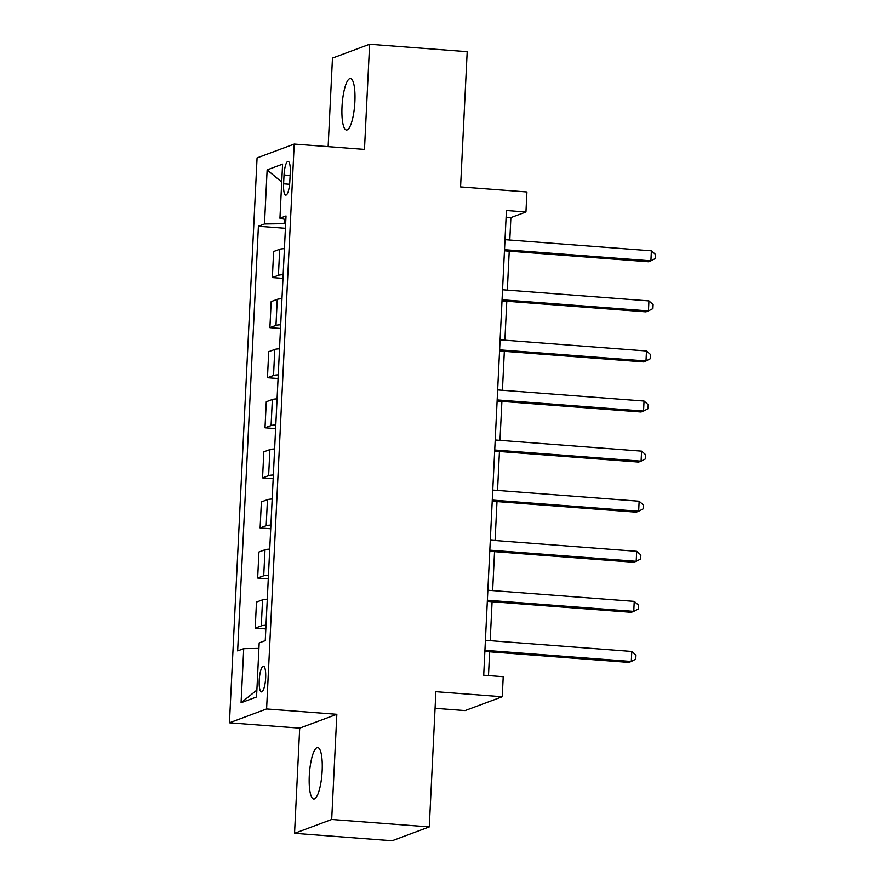 <?xml version="1.0" encoding="UTF-8"?>
<svg xmlns="http://www.w3.org/2000/svg" width="885" height="885" viewBox="0 0 885 885"><rect width="100%" height="100%" fill="white"/><g stroke="black" fill="none" stroke-linecap="round" stroke-linejoin="round"><path stroke-width="1.33" d="M322.151 770.923A25.82 6.261 -85.6 0 0 317.682 747.559A25.82 6.261 -85.6 0 0 309.296 775.702A25.82 6.261 -85.6 0 0 313.766 799.055A25.82 6.261 -85.6 0 0 322.151 770.923M354.874 101.863A25.82 6.261 -85.6 0 0 350.405 78.511A25.82 6.261 -85.6 0 0 342.019 106.642A25.82 6.261 -85.6 0 0 346.489 130.006A25.82 6.261 -85.6 0 0 354.874 101.863M265.655 677.844A12.91 3.131 -85.6 0 0 263.42 666.162A12.91 3.131 -85.6 0 0 259.228 680.233A12.91 3.131 -85.6 0 0 261.462 691.915A12.91 3.131 -85.6 0 0 265.655 677.844M435.077 708.31L465.09 710.589L502.237 696.749L503.222 676.715L483.708 675.233L506.43 210.497L525.944 211.98L526.929 191.957L460.576 186.901L467.191 51.684L369.62 44.25L332.472 58.089L328.136 146.644M294.55 833.316L392.121 840.75L429.28 826.911L331.698 819.477L336.842 714.306L266.595 708.962L229.447 722.802L299.694 728.145L294.55 833.316L331.698 819.477M266.595 708.962L294.218 144.067L257.07 157.906L229.447 722.802M284.03 174.998L283.598 183.814A12.512 3.031 -85.6 0 0 285.767 195.12A12.512 3.031 -85.6 0 0 289.826 181.491L290.258 172.686A12.512 3.031 -85.6 0 0 288.101 161.369A12.512 3.031 -85.6 0 0 284.03 174.998L290.125 175.462M284.328 219.226L284.118 223.673L264.482 223.971L258.409 226.239L237.645 650.906L243.718 648.65L258.907 648.406M264.482 223.971L267.137 169.887L282.592 164.134L279.948 218.219L285.844 219.58M243.718 648.65L241.074 702.734L256.539 696.971L259.183 642.886L265.257 640.629L286.021 215.951L279.948 218.219M502.237 696.749L435.885 691.694L429.28 826.911M294.218 144.067L364.476 149.421L369.62 44.25M509.793 240.034L510.888 217.599L525.944 211.98M488.487 675.598L489.648 651.814M490.19 640.674L492.093 601.734M492.646 590.594L494.549 551.654M495.091 540.514L496.994 501.574M497.547 490.434L499.45 451.494M499.992 440.354L501.895 401.414M502.437 390.274L504.339 351.334M504.892 340.194L506.795 301.254M507.337 290.114L509.24 251.174M285.645 223.783L284.118 223.673M506.098 217.234L510.888 217.599M258.409 226.239L285.424 228.297M284.428 248.641A16.14 1.748 -177.2 0 0 279.704 249.26L273.631 251.528L272.359 277.569L282.968 278.377M266.009 625.23A16.14 1.748 -177.2 0 0 261.285 625.861L255.212 628.118L265.821 628.925M255.212 628.118L256.484 602.077L262.557 599.82A16.14 1.748 -177.2 0 1 267.281 599.189M268.454 575.15A16.14 1.748 -177.2 0 0 263.73 575.781L257.657 578.038L268.277 578.845M257.657 578.038L258.929 551.997L265.002 549.74A16.14 1.748 -177.2 0 1 269.726 549.109M270.91 525.07A16.14 1.748 -177.2 0 0 266.186 525.701L260.113 527.958L270.721 528.765M260.113 527.958L261.385 501.917L267.458 499.66A16.14 1.748 -177.2 0 1 272.182 499.029M273.354 474.991A16.14 1.748 -177.2 0 0 268.631 475.621L262.557 477.878L273.177 478.697M262.557 477.878L263.83 451.837L269.903 449.58A16.14 1.748 -177.2 0 1 274.627 448.949M275.799 424.922A16.14 1.748 -177.2 0 0 271.087 425.541L265.002 427.798L275.622 428.617M265.002 427.798L266.285 401.757L272.359 399.5A16.14 1.748 -177.2 0 1 277.082 398.881M278.255 374.842A16.14 1.748 -177.2 0 0 273.531 375.461L267.458 377.729L278.067 378.537M267.458 377.729L268.73 351.688L274.804 349.42A16.14 1.748 -177.2 0 1 279.527 348.801M280.7 324.762A16.14 1.748 -177.2 0 0 275.976 325.381L269.903 327.649L280.523 328.457M269.903 327.649L271.175 301.608L277.259 299.34A16.14 1.748 -177.2 0 1 281.972 298.721M283.156 274.682A16.14 1.748 -177.2 0 0 278.432 275.301L272.359 277.569M281.718 182.056L267.137 169.887M241.074 702.734L256.871 690.09M336.842 714.306L299.694 728.145M504.461 250.809L648.384 261.772L650.895 260.843L504.516 249.692M651.382 250.82L655.553 254.493L655.365 258.508L650.895 260.843L651.382 250.82L505.003 239.669M502.016 300.889L645.928 311.852L648.439 310.923L502.06 299.772M648.937 300.9L653.108 304.573L652.909 308.577L648.439 310.923L648.937 300.9L502.558 289.749M499.56 350.969L643.483 361.932L645.995 361.003L499.616 349.852M646.481 350.98L650.652 354.653L650.464 358.657L645.995 361.003L646.481 350.98L500.102 339.829M497.116 401.049L641.039 412.012L643.539 411.082L497.171 399.931M644.037 401.06L648.207 404.733L648.008 408.737L643.539 411.082L644.037 401.06L497.658 389.909M494.66 451.129L638.583 462.092L641.094 461.162L494.715 450M641.581 451.14L645.762 454.813L645.563 458.817L641.094 461.162L641.581 451.14L495.213 439.989M492.215 501.209L636.138 512.172L638.649 511.242L492.27 500.08M639.136 501.22L643.306 504.892L643.118 508.897L638.649 511.242L639.136 501.22L492.757 490.069M489.759 551.289L633.682 562.252L636.193 561.311L489.814 550.16M636.691 551.3L640.862 554.972L640.663 558.977L636.193 561.311L636.691 551.3L490.312 540.149M487.314 601.369L631.237 612.332L633.748 611.391L487.369 600.24M634.235 601.38L638.406 605.052L638.218 609.057L633.748 611.391L634.235 601.38L487.856 590.229M484.869 651.448L628.792 662.411L631.293 661.471L484.925 650.32M631.79 651.46L635.961 655.132L635.762 659.137L631.293 661.471L631.79 651.46L485.411 640.309M278.432 275.301L279.704 249.26M275.976 325.381L277.259 299.34M273.531 375.461L274.804 349.42M271.087 425.541L272.359 399.5M268.631 475.621L269.903 449.58M266.186 525.701L267.458 499.66M263.73 575.781L265.002 549.74M261.285 625.861L262.557 599.82M289.616 184.268L283.598 183.814"/></g></svg>
